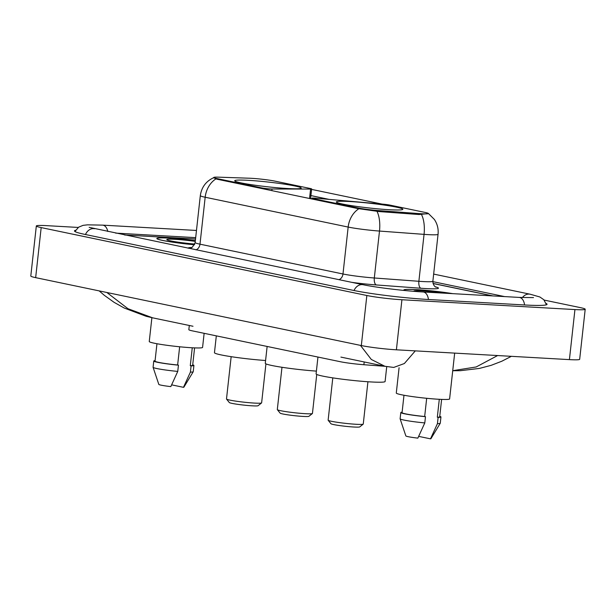 <?xml version="1.0" encoding="UTF-8"?>
<svg xmlns="http://www.w3.org/2000/svg" width="616" height="616" viewBox="0 0 616 616"><rect width="100%" height="100%" fill="white"/><g stroke="black" fill="none" stroke-linecap="round" stroke-linejoin="round"><path stroke-width="0.92" d="M217.063 178.578A17.04 1.217 6.3 0 1 213.783 177.485A17.04 1.217 6.3 0 1 218.488 177.162L249.326 178.216A17.04 1.217 6.3 0 1 251.544 178.317A17.04 1.217 6.3 0 1 275.213 181.181L310.425 188.527A6.314 0.454 -173.7 0 1 311.642 188.927A6.314 0.454 -173.7 0 1 310.587 189.066L272.01 189.004A6.314 0.454 -173.7 0 1 270.501 188.95A6.314 0.454 -173.7 0 1 261.738 187.895L217.063 178.578L216.994 179.194M349.934 201.524A33.449 2.395 6.3 0 0 336.344 201.956A33.449 2.395 6.3 0 0 354.446 206.098A33.449 2.395 6.3 0 0 389.25 209.725A33.449 2.395 6.3 0 0 402.841 209.294A33.449 2.395 6.3 0 0 384.738 205.143A33.449 2.395 6.3 0 0 349.934 201.524M248.302 180.326A33.449 2.395 6.3 0 0 234.711 180.757A33.449 2.395 6.3 0 0 252.814 184.908A33.449 2.395 6.3 0 0 287.618 188.527A33.449 2.395 6.3 0 0 301.209 188.103A33.449 2.395 6.3 0 0 283.106 183.953A33.449 2.395 6.3 0 0 248.302 180.326M425.071 212.428L389.859 205.09A6.314 0.454 -173.7 0 0 383.044 204.173L316.385 198.26A6.314 0.454 -173.7 0 0 311.865 198.19A6.314 0.454 -173.7 0 0 313.082 198.598L357.757 207.915A17.04 1.217 6.3 0 0 378.909 210.61L418.903 213.575A17.04 1.217 6.3 0 0 428.343 213.529A17.04 1.217 6.3 0 0 425.071 212.428M385 366.297L363.894 364.726A18.934 1.355 -173.7 0 1 340.394 361.731L192.485 330.892A18.934 1.355 -173.7 0 1 188.843 329.675L189.304 325.487M492.484 295.903L433.056 283.514M124.732 235.012L195.526 239.023L124.547 234.965M504.627 296.596L432.84 281.627M195.68 237.653L115.646 233.11M78.247 227.443L46.585 225.649A25.241 1.802 6.3 0 0 36.329 225.972A25.241 1.802 6.3 0 0 41.18 227.589L366.851 295.503A25.241 1.802 6.3 0 0 401.925 299.746L574.944 309.571A25.241 1.802 6.3 0 0 585.2 309.247A25.241 1.802 6.3 0 0 580.341 307.623L544.12 300.069M36.329 225.972L30.8 276.022A25.241 1.802 6.3 0 0 35.659 277.647L361.322 345.561A25.241 1.802 6.3 0 0 396.396 349.803L569.415 359.621A25.241 1.802 6.3 0 0 579.671 359.297L585.2 309.247M75.606 230.284A54.277 3.881 6.3 0 0 74.482 230.923A54.277 3.881 6.3 0 0 84.923 234.411L353.469 290.405A54.277 3.881 6.3 0 0 428.875 299.53L524.994 304.989A54.277 3.881 6.3 0 0 547.047 304.289A54.277 3.881 6.3 0 0 546.084 303.418M340.902 357.095L384.877 366.266L371.309 359.459L360.437 345.376M106.83 292.485L127.982 308.708L152.691 317.848L146.2 316.308L124.316 308.077L114.076 302.317L104.358 295.349L99.191 290.898M415.3 350.874L404.365 363.525L393.724 367.436L384.885 366.274M452.729 370.693L476.176 366.967L497.62 355.548M157.103 238.839L157.134 238.523A30.292 2.164 6.3 0 1 169.446 238.138A30.292 2.164 6.3 0 1 195.349 240.64A30.608 2.187 6.3 0 0 169.254 238.099A30.608 2.187 6.3 0 0 156.826 238.492A30.608 2.187 6.3 0 0 194.448 244.783M452.806 293.655A30.608 2.187 6.3 0 0 416.293 289.612A30.608 2.187 6.3 0 0 403.857 290.005A30.608 2.187 6.3 0 0 404.342 290.467M421.498 214.53A22.091 9.902 94.2 0 1 424.054 234.365A25.241 1.802 -173.7 0 0 427.797 234.611A25.241 1.802 -173.7 0 0 438.053 234.288C438.584 228.89 437.36 223.939 434.357 219.427L428.482 213.56L418.988 214.522L378.994 211.558L357.873 208.57L216.809 179.156L213.644 177.701C205.983 181.266 201.548 187.241 200.315 195.626L195.141 242.55A25.241 1.802 6.3 0 0 199.992 244.175L342.981 273.989A25.241 1.802 6.3 0 0 374.312 277.985L418.88 281.289A25.241 1.802 6.3 0 0 422.615 281.535A25.241 1.802 6.3 0 0 432.871 281.212C433.04 286.763 436.89 287.533 435.882 287.102M310.572 189.181L382.005 204.081M309.887 195.372L329.144 199.392M492.993 295.934L433.033 283.429M151.89 317.679L149.257 341.518A26.819 1.917 6.3 0 0 163.771 344.845A26.819 1.917 6.3 0 0 191.684 347.747A26.819 1.917 6.3 0 0 202.579 347.409L204.135 333.318M195.272 241.372A20.574 1.471 6.3 0 0 175.152 239.331A20.574 1.471 6.3 0 0 166.836 239.701A20.574 1.471 6.3 0 0 194.779 244.052M156.949 343.736L155.024 361.153A18.934 1.355 6.3 0 0 177.639 364.988L179.649 346.785M155.086 360.66A20.197 1.448 6.3 0 0 153.769 361.022L153.084 367.275A20.197 1.448 6.3 0 0 153.084 367.321L158.82 384.407A12.62 0.901 6.3 0 0 170.825 386.609L177.755 371.41L178.447 365.157L177.639 364.988M153.084 367.321A20.197 1.448 6.3 0 0 177.755 371.41M153.769 361.022A20.197 1.448 6.3 0 0 178.447 365.157M192.261 347.786L190.282 365.704A18.934 1.355 6.3 0 0 192.662 365.311L194.587 347.894M157.134 238.523A30.292 2.164 6.3 0 0 194.456 244.76M171.895 384.908L183.476 387.325A12.62 0.901 6.3 0 0 183.891 387.171L193.216 371.756A20.197 1.448 6.3 0 0 193.231 371.71L193.917 365.45A20.197 1.448 6.3 0 0 192.723 364.811M190.282 365.704L191.099 365.873L190.406 372.126A20.197 1.448 6.3 0 0 193.216 371.756M190.406 372.126L183.476 387.325M191.099 365.873A20.197 1.448 6.3 0 0 193.917 365.45M452.544 293.639A30.292 2.164 6.3 0 0 416.478 289.651A30.292 2.164 6.3 0 0 404.165 290.036A30.292 2.164 6.3 0 0 404.65 290.498M399.083 367.737L396.288 393.031A26.819 1.917 6.3 0 0 410.803 396.358A26.819 1.917 6.3 0 0 438.715 399.268A26.819 1.917 6.3 0 0 449.611 398.922L454.67 353.107M444.244 293.162A20.574 1.471 6.3 0 0 422.183 290.844A20.574 1.471 6.3 0 0 413.867 291.214A20.574 1.471 6.3 0 0 414.006 291.337M403.981 395.249L402.063 412.674A18.934 1.355 6.3 0 0 424.67 416.501L426.68 398.298M402.117 412.173A20.197 1.448 6.3 0 0 400.808 412.535L400.115 418.788A20.197 1.448 6.3 0 0 400.123 418.842L405.852 435.92A12.62 0.901 6.3 0 0 417.856 438.122L424.794 422.923L425.479 416.67L424.67 416.501M400.123 418.842A20.197 1.448 6.3 0 0 424.794 422.923M400.808 412.535A20.197 1.448 6.3 0 0 425.479 416.67M439.293 399.299L437.322 417.217A18.934 1.355 6.3 0 0 439.701 416.824L441.618 399.407M418.926 436.428L430.507 438.838A12.62 0.901 6.3 0 0 430.93 438.684L440.248 423.269A20.197 1.448 6.3 0 0 440.263 423.223L440.948 416.963A20.197 1.448 6.3 0 0 439.755 416.324M437.322 417.217L438.13 417.386L437.437 423.646A20.197 1.448 6.3 0 0 440.248 423.269M437.437 423.646L430.507 438.838M438.13 417.386A20.197 1.448 6.3 0 0 440.948 416.963M231.162 356.679L226.495 398.983A17.671 1.263 6.3 0 0 226.526 399.076L229.314 402.533A14.515 1.04 6.3 0 0 237.607 404.327A14.515 1.04 6.3 0 0 252.244 405.828A14.515 1.04 6.3 0 0 258.096 405.713L261.569 402.941A17.671 1.263 6.3 0 0 261.623 402.856L265.927 363.856M226.526 399.076A17.671 1.263 6.3 0 0 236.621 401.255A17.671 1.263 6.3 0 0 254.446 403.087A17.671 1.263 6.3 0 0 261.569 402.941M216.324 335.859L214.46 352.683A34.712 2.479 6.3 0 0 265.588 360.506M332.794 377.87L328.128 420.174A17.671 1.263 6.3 0 0 328.159 420.266L330.946 423.723A14.515 1.04 6.3 0 0 339.239 425.517A14.515 1.04 6.3 0 0 353.877 427.019A14.515 1.04 6.3 0 0 359.729 426.903L363.201 424.139A17.671 1.263 6.3 0 0 363.255 424.054L367.929 381.751M328.159 420.266A17.671 1.263 6.3 0 0 338.253 422.445A17.671 1.263 6.3 0 0 356.079 424.278A17.671 1.263 6.3 0 0 363.201 424.139M317.948 357.057L316.093 373.881A34.712 2.479 6.3 0 0 334.881 378.185A34.712 2.479 6.3 0 0 370.994 381.943A34.712 2.479 6.3 0 0 385.1 381.497L386.74 366.628M281.982 367.275L277.308 409.578A17.671 1.263 6.3 0 0 277.346 409.671L280.134 413.128A14.515 1.04 6.3 0 0 288.419 414.922A14.515 1.04 6.3 0 0 303.064 416.424A14.515 1.04 6.3 0 0 308.916 416.308L312.381 413.544A17.671 1.263 6.3 0 0 312.443 413.459L316.747 374.451M277.346 409.671A17.671 1.263 6.3 0 0 287.441 411.85A17.671 1.263 6.3 0 0 305.259 413.683A17.671 1.263 6.3 0 0 312.381 413.544M267.136 346.454L265.28 363.286A34.712 2.479 6.3 0 0 316.401 371.109M261.669 188.504L261.738 187.895M313.013 199.214L313.082 198.598M357.757 207.915L357.688 208.531M378.909 210.61L378.801 211.542M418.903 213.575L418.795 214.507M364.195 361.954L363.894 364.726M309.548 198.491L310.587 189.066M271.833 190.629L272.01 189.004M433.656 274.089L530.16 294.217A10.095 8.077 101.8 0 0 522.391 297.582M524.57 304.966A10.095 6.021 -86.8 0 0 519.75 297.49A10.095 6.021 -86.8 0 0 519.219 297.42L423.1 291.969C405.105 291.014 375.814 287.449 363.209 284.738L89.158 227.343M428.451 299.507A10.095 6.021 -86.8 0 0 423.631 292.038A10.095 6.021 -86.8 0 0 423.1 291.969M354.023 290.521A10.095 8.077 -78.2 0 1 363.209 284.738M85.478 234.527A10.095 8.077 -78.2 0 1 94.664 228.736M74.936 231.516L78.632 227.173L83.091 225.348L87.564 224.84L102.626 225.133A10.095 6.021 93.2 0 1 103.157 225.21A10.095 6.021 93.2 0 1 107.785 231.47M569.415 359.621L574.944 309.571M396.396 349.803L401.925 299.746M361.322 345.561L366.851 295.503M35.659 277.647L41.18 227.589M435.412 286.833A31.555 2.256 -173.7 0 1 425.633 288.565A31.555 2.256 -173.7 0 1 420.959 288.257L376.399 284.954A31.555 2.256 -173.7 0 1 351.69 282.336M358.905 208.724A22.091 17.664 101.8 0 0 348.163 227.065L205.174 197.243A22.091 17.664 -78.2 0 1 215.916 178.91M376.977 211.311A22.091 9.902 94.2 0 1 379.495 231.062A25.241 1.802 -173.7 0 1 348.163 227.065L342.981 273.989A6.314 5.043 -78.2 0 1 338.985 279.687M195.996 249.865A6.314 5.043 -78.2 0 0 199.992 244.175L205.174 197.243A25.241 1.802 -173.7 0 1 200.315 195.626M420.959 288.257A6.314 2.826 -85.8 0 1 418.88 281.289L424.054 234.365L379.495 231.062L374.312 277.985A6.314 2.826 -85.8 0 0 376.399 284.954M188.211 248.24A31.555 2.256 -173.7 0 1 191.437 247.486M213.783 177.485L213.729 177.986M310.564 198.706L311.642 188.927M311.788 198.96L311.865 198.19M102.626 225.133L196.473 230.461M546.469 304.766L543.812 299.723L539.862 296.974L530.16 294.217M533.502 297.597L519.219 297.42M152.73 317.856L193.001 326.257M452.722 370.732L460.368 370.693L479.394 368.422L491.129 365.342L501.801 361.238L511.357 356.325M438.053 234.288L432.871 281.212M195.141 242.55C192.947 246.731 191.537 248.433 190.914 247.64L190.922 247.64"/></g></svg>
